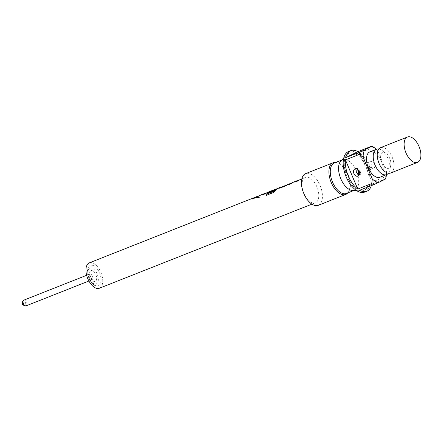 <?xml version="1.0" encoding="UTF-8"?>
<svg xmlns="http://www.w3.org/2000/svg" width="443" height="443" viewBox="0 0 443 443"><rect width="100%" height="100%" fill="white"/><g stroke="black" fill="none" stroke-linecap="round" stroke-linejoin="round"><path stroke-width="0.33" stroke-dasharray="2.21 1.66" d="M259.083 197.595L259.559 197.085L257.455 197.069L256.973 197.5L259.083 197.595M259.094 197.722L259.576 197.207L257.477 197.196L256.995 197.628L259.094 197.722M290.674 183.374L294.135 182.35L300.498 179.509L298.211 180.899M298.061 180.456L292.369 182.704L290.907 183.917L289.395 184.371M298.576 180.113L292.369 182.704M291.416 183.103L300 179.88C300.863 179.465 301.013 179.299 300.454 179.382L300.83 179.531L299.75 179.786M279.677 187.727L283.249 186.658L280.773 187.256M280.768 187.284L281.366 187.057M287.064 184.803L288.947 184.404L290.641 183.734L288.028 184.432M288.088 184.388L288.758 184.133M268.674 192.079L278.054 188.712C278.918 188.292 279.068 188.125 278.503 188.209L275.618 190.534M275.878 189.227L269.577 191.686M276.449 188.862L270.18 191.481M269.416 191.802L278.021 188.585C278.885 188.164 279.029 187.998 278.459 188.081L278.846 188.231L277.755 188.485M274.106 190.058L273.652 190.734L268.801 192.65L268.009 192.495M257.671 196.432L267.051 193.065C267.915 192.644 268.065 192.478 267.5 192.567L265.302 194.034L263.784 194.494M265.064 193.508L259.36 195.762L257.909 196.963L256.392 197.423M265.567 193.17L259.36 195.762M258.413 196.16L267.018 192.938C267.882 192.517 268.026 192.351 267.45 192.434L267.838 192.583L266.752 192.838M254.055 197.86L257.627 196.792L255.749 197.19L254.299 198.392L252.781 198.852M256.032 197.063L255.749 197.19M390.648 173.008A13.639 7.243 68.4 0 0 390.936 172.881A13.639 7.243 68.4 0 0 392.26 157.381A13.639 7.243 68.4 0 0 380.615 147.635M382.315 152.475A8.528 4.53 68.4 0 0 381.561 162.326A8.528 4.53 68.4 0 0 388.948 168.168A8.528 4.53 68.4 0 0 390.715 165.455A8.528 4.53 68.4 0 0 385.825 153.101A8.528 4.53 68.4 0 0 382.315 152.475M379.9 177.261A13.639 7.243 68.4 0 0 380.188 177.134A13.639 7.243 68.4 0 0 381.512 161.634A13.639 7.243 68.4 0 0 369.866 151.888M98.59 285.602A10.92 5.798 68.4 0 0 99.559 272.982A10.92 5.798 68.4 0 0 90.101 265.501A10.92 5.798 68.4 0 0 88.893 266.509A10.92 5.798 68.4 0 0 88.954 277.683A10.92 5.798 68.4 0 0 96.557 285.879A10.92 5.798 68.4 0 0 98.59 285.602M369.085 161.961L368.072 163.262L370.907 169.082L373.51 168.628C377.187 166.23 372.502 159.142 369.085 161.961A3.887 2.043 -126.5 0 0 369.18 164.181C367.972 166.568 368.687 167.653 371.328 167.437C372.674 164.984 371.959 163.899 369.18 164.181M318.218 205.331A17.05 9.054 68.4 0 0 318.572 205.17A17.05 9.054 68.4 0 0 320.228 185.8A17.05 9.054 68.4 0 0 305.67 173.617M305.089 177.527A13.639 7.243 68.4 0 0 303.765 193.026A13.639 7.243 68.4 0 0 315.41 202.772A13.639 7.243 68.4 0 0 315.698 202.645A13.639 7.243 68.4 0 0 317.016 187.145A13.639 7.243 68.4 0 0 305.371 177.399A13.639 7.243 68.4 0 0 305.089 177.527M99.359 288.238A13.639 7.243 68.4 0 0 99.647 288.111A13.639 7.243 68.4 0 0 100.971 272.611A13.639 7.243 68.4 0 0 89.325 262.865M259.908 195.402L259.31 195.64M270.728 191.121L270.125 191.359M255.174 197.373L257.593 196.664L255.694 197.063M267.5 192.567L266.703 192.716M278.503 188.209L277.706 188.364M280.796 187.239L283.215 186.531L281.316 186.929M288.188 184.316L290.608 183.607L288.703 184.011M300.498 179.509L299.701 179.659M292.901 182.35L292.314 182.582M364.639 192.101A21.829 11.59 68.4 0 0 365.098 191.897A21.829 11.59 68.4 0 0 367.214 167.1A21.829 11.59 68.4 0 0 348.58 151.506M352.656 190.507A16.369 8.694 68.4 0 0 354.66 190.18A16.369 8.694 68.4 0 0 355.004 190.025A16.369 8.694 68.4 0 0 356.587 171.43A16.369 8.694 68.4 0 0 342.616 159.735A16.369 8.694 68.4 0 0 342.273 159.89A16.369 8.694 68.4 0 0 340.933 160.864M348.813 153.344A20.051 10.649 68.4 0 0 347.168 154.541A20.051 10.649 68.4 0 0 346.708 175.721A20.051 10.649 68.4 0 0 361.532 190.85A20.051 10.649 68.4 0 0 364.406 190.263A20.051 10.649 68.4 0 0 366.184 167.083A20.051 10.649 68.4 0 0 348.813 153.344M346.365 193.458A16.369 8.694 68.4 0 0 346.708 193.309A16.369 8.694 68.4 0 0 348.885 191.271A16.369 8.694 68.4 0 0 348.425 175.04A16.369 8.694 68.4 0 0 337.655 162.891A16.369 8.694 68.4 0 0 334.321 163.013M386.501 174.647A19.099 10.139 68.4 0 0 386.639 171.917L386.063 176.486A21.829 11.59 -111.6 0 1 385.742 178.568M373.233 146.938A21.829 11.59 -111.6 0 1 373.737 147.303L377.453 150.166A19.099 10.139 68.4 0 0 376.467 149.28M347.794 192.893A17.05 9.054 68.4 0 0 348.309 192.184A17.05 9.054 68.4 0 0 347.833 175.273A17.05 9.054 68.4 0 0 336.614 162.62A17.05 9.054 68.4 0 0 335.75 162.454M373.737 147.303L359.76 152.829A21.829 11.59 -111.6 0 1 372.087 182.012L386.063 176.486M385.703 178.756L371.732 184.282A21.829 11.59 -111.6 0 1 371.378 185.606M386.639 171.917L377.453 150.166M359.76 152.829L372.087 182.012M371.732 184.282L359.583 190.274M388.406 173.224A13.639 7.243 68.4 0 0 389.735 170.134A13.639 7.243 68.4 0 0 381.91 150.36A13.639 7.243 68.4 0 0 378.826 149.014M275.696 190.64L273.591 192.583L266.52 195.258M288.088 184.554L285.729 185.955L279.738 188.181M279.81 188.297L279.018 188.137M298.277 181.01L296.528 181.558M89.835 268.248A8.456 4.491 -111.6 0 1 97.161 274.045A8.456 4.491 -111.6 0 1 96.413 283.819A8.456 4.491 -111.6 0 1 89.087 278.027A8.456 4.491 -111.6 0 1 89.835 268.248M92.166 279.71A3.068 1.628 -111.6 0 1 92.105 279.738A3.068 1.628 -111.6 0 1 89.48 277.545A3.068 1.628 -111.6 0 1 89.779 274.062A3.068 1.628 -111.6 0 1 89.846 274.029A3.068 1.628 -111.6 0 1 92.465 276.227A3.068 1.628 -111.6 0 1 92.166 279.71M90.87 270.701A5.798 3.079 68.4 0 0 90.355 277.401A5.798 3.079 68.4 0 0 95.378 281.371A5.798 3.079 68.4 0 0 95.893 274.671A5.798 3.079 68.4 0 0 90.87 270.701M26.115 305.842A3.068 1.628 68.4 0 0 26.442 302.414A3.068 1.628 68.4 0 0 23.861 300.138M22.571 301.705A2.669 1.418 -111.6 0 1 23.125 300.858A2.669 1.418 -111.6 0 1 25.439 302.685A2.669 1.418 -111.6 0 1 25.201 305.775A2.669 1.418 -111.6 0 1 24.105 305.576M22.471 304.435A0.543 0.288 68.4 0 0 22.277 303.483A0.543 0.288 68.4 0 0 22.161 303.654M371.328 167.437A3.887 2.043 53.6 0 0 373.51 168.628M291.699 182.959L292.651 182.582M299.086 180.035L300.033 179.659M269.571 191.714L270.463 191.359M277.091 188.735L278.043 188.358M258.695 196.011L259.648 195.64M266.088 193.087L267.04 192.711M255.079 197.445L256.032 197.069M88.91 281L92.62 279.683C92.958 281.172 89.176 275.236 90.261 273.719L86.651 275.297M368.072 163.262C367.358 166.335 368.305 168.274 370.907 169.082M311.911 204.157L315.41 202.772M301.871 178.784L305.371 177.399M356.665 190.662L361.532 190.85M343.751 158.007L347.168 154.541M353.724 190.551L354.66 190.18M337.655 162.891L336.614 162.62M348.885 191.271L348.309 192.184M341.68 160.106L342.616 159.735M357.396 168.584L359.146 169.558L360.093 170.826L360.536 172.593L360.331 174.016M88.893 266.509C87.432 269.034 86.363 270.85 88.556 277.827C91.358 283.238 94.027 285.923 96.557 285.879M385.825 153.101L381.91 150.36M390.715 165.455L389.735 170.134"/><path stroke-width="0.66" d="M289.218 184.581L291.854 182.848M296.594 181.674L298.61 180.091M278.863 188.364L280.065 187.561M280.834 187.378L288.088 184.388M267.854 192.722L269.737 191.581M266.481 195.396L267.046 193.995L273.746 191.343L276.426 188.868M270.728 191.121L269.693 191.808L274.505 189.903M256.215 197.628L258.845 195.906M263.607 194.704L265.606 193.148M252.604 199.057L254.531 197.661M407.488 137.009L380.615 147.635A13.639 7.243 68.4 0 0 380.327 147.763A13.639 7.243 68.4 0 0 379.003 163.262A13.639 7.243 68.4 0 0 390.648 173.008L417.522 162.376A13.639 7.243 68.4 0 0 417.81 162.249A13.639 7.243 68.4 0 0 419.128 146.755A13.639 7.243 68.4 0 0 407.488 137.009A13.639 7.243 68.4 0 0 407.2 137.136A13.639 7.243 68.4 0 0 405.877 152.63A13.639 7.243 68.4 0 0 417.522 162.376M378.826 149.014A13.639 7.243 68.4 0 0 376.583 149.23A13.639 7.243 68.4 0 0 376.295 149.357A13.639 7.243 68.4 0 0 374.977 164.857A13.639 7.243 68.4 0 0 386.617 174.603A13.639 7.243 68.4 0 0 386.905 174.476A13.639 7.243 68.4 0 0 388.406 173.224M376.583 149.23L369.866 151.888A13.639 7.243 68.4 0 0 369.578 152.015A13.639 7.243 68.4 0 0 368.255 167.515A13.639 7.243 68.4 0 0 379.9 177.261L386.617 174.603M357.806 176.236C353.431 177.006 351.67 168.789 356.133 168.478L357.357 168.573L360.198 174.387L357.806 176.236A3.887 1.982 -96.9 0 0 358.426 173.734C355.696 172.903 355.419 171.646 357.606 169.951C360.198 170.848 360.469 172.106 358.426 173.734M335.75 162.454A17.05 9.054 68.4 0 0 333.142 162.747L305.67 173.617A17.05 9.054 68.4 0 0 305.31 173.778A17.05 9.054 68.4 0 0 303.66 193.148A17.05 9.054 68.4 0 0 318.218 205.331L345.684 194.46A17.05 9.054 68.4 0 0 346.044 194.305A17.05 9.054 68.4 0 0 347.794 192.893M333.142 162.747A17.05 9.054 68.4 0 0 332.782 162.908A17.05 9.054 68.4 0 0 331.131 182.278A17.05 9.054 68.4 0 0 345.684 194.46M254.149 197.667L89.325 262.865A13.639 7.243 68.4 0 0 89.037 262.992A13.639 7.243 68.4 0 0 87.72 278.492A13.639 7.243 68.4 0 0 99.359 288.238L311.911 204.157M300.454 179.382L296.528 181.558L298.006 180.329M292.901 182.35L290.841 183.801L289.152 184.465L290.625 183.252M290.907 183.125L285.657 185.844L279.738 188.181L278.957 188.015L280.796 187.239M278.459 188.081L277.706 188.364L273.508 192.495L266.398 195.308L266.974 193.89L273.674 191.238L275.828 189.106M269.637 191.808L274.444 189.781L273.586 190.617L268.735 192.539L267.954 192.373L269.372 191.675L268.619 191.952M267.45 192.434L263.541 194.593L265.008 193.381M259.908 195.402L256.148 197.517L257.616 196.304M256.093 196.897L254.232 198.276L252.538 198.946L254.005 197.733L255.174 197.373M287.302 184.548L288.188 184.316M350.729 150.659L348.58 151.506A21.829 11.59 68.4 0 0 348.12 151.711A21.829 11.59 68.4 0 0 346.011 176.502A21.829 11.59 68.4 0 0 364.639 192.101L366.787 191.249A21.829 11.59 -111.6 0 1 359.583 190.274L373.554 184.742A21.829 11.59 -111.6 0 1 371.732 183.546L357.761 189.078A21.829 11.59 -111.6 0 1 345.435 159.895L359.406 154.363A21.829 11.59 -111.6 0 1 359.76 152.093L345.789 157.619A21.829 11.59 -111.6 0 1 350.275 150.858A21.829 11.59 -111.6 0 1 350.729 150.659A21.829 11.59 -111.6 0 1 357.938 151.633L371.91 146.107A21.829 11.59 -111.6 0 1 373.233 146.938L375.321 148.399A19.099 10.139 68.4 0 0 371.372 146.583L371.91 146.107M371.378 185.606A21.829 11.59 -111.6 0 1 367.247 191.044A21.829 11.59 -111.6 0 1 366.787 191.249M343.751 158.007L340.933 160.864A16.369 8.694 68.4 0 0 340.551 178.152A16.369 8.694 68.4 0 0 352.656 190.507L356.665 190.662M341.68 160.106L334.321 163.013A16.369 8.694 68.4 0 0 333.978 163.168A16.369 8.694 68.4 0 0 332.394 181.763A16.369 8.694 68.4 0 0 346.365 193.458L353.724 190.551M359.76 152.093L364.6 149.917A19.099 10.139 68.4 0 0 363.127 157.232L359.406 154.363M386.268 176.076L385.742 178.568A21.829 11.59 -111.6 0 1 385.703 178.756L385.161 179.232A19.099 10.139 68.4 0 0 386.268 176.076A19.099 10.139 68.4 0 0 386.501 174.647M376.467 149.28A19.099 10.139 68.4 0 0 375.321 148.399M371.372 146.583L364.6 149.917M363.127 157.232L372.314 178.983A19.099 10.139 68.4 0 0 378.394 182.566L385.161 179.232M378.394 182.566L373.554 184.742M371.732 183.546L372.314 178.983M357.761 189.078L345.435 159.895M345.789 157.619L357.938 151.633M23.861 300.138A3.068 1.628 68.4 0 0 23.795 300.16A3.068 1.628 68.4 0 0 23.728 300.188A3.068 1.628 68.4 0 0 23.435 303.676A3.068 1.628 68.4 0 0 26.054 305.869A3.068 1.628 68.4 0 0 26.115 305.842M357.606 169.951A3.887 1.982 83.1 0 0 356.133 168.478M22.161 303.654A0.543 0.288 68.4 0 0 22.471 304.435L24.105 305.576A2.669 1.418 -111.6 0 1 22.571 301.705L22.161 303.654L22.471 304.435M290.962 183.252L291.699 182.959M298.344 180.329L299.086 180.035M279.959 187.599L280.768 187.284M268.956 191.952L269.626 191.825M276.166 189.106L277.091 188.735M257.953 196.31L258.695 196.011M265.346 193.381L266.088 193.087M254.343 197.739L255.079 197.445M22.571 301.705L23.795 300.16L86.651 275.297M259.592 195.513L265.296 193.259M270.413 191.232L276.111 188.978M255.982 196.941L257.904 196.183M266.985 192.589L268.907 191.83M277.994 188.231L279.91 187.472M299.983 179.531L301.871 178.784M292.601 182.455L298.294 180.201M360.331 174.016L359.323 175.024L357.396 168.584M360.198 174.387L357.351 168.567M88.91 281L26.054 305.869L24.105 305.576"/></g></svg>
